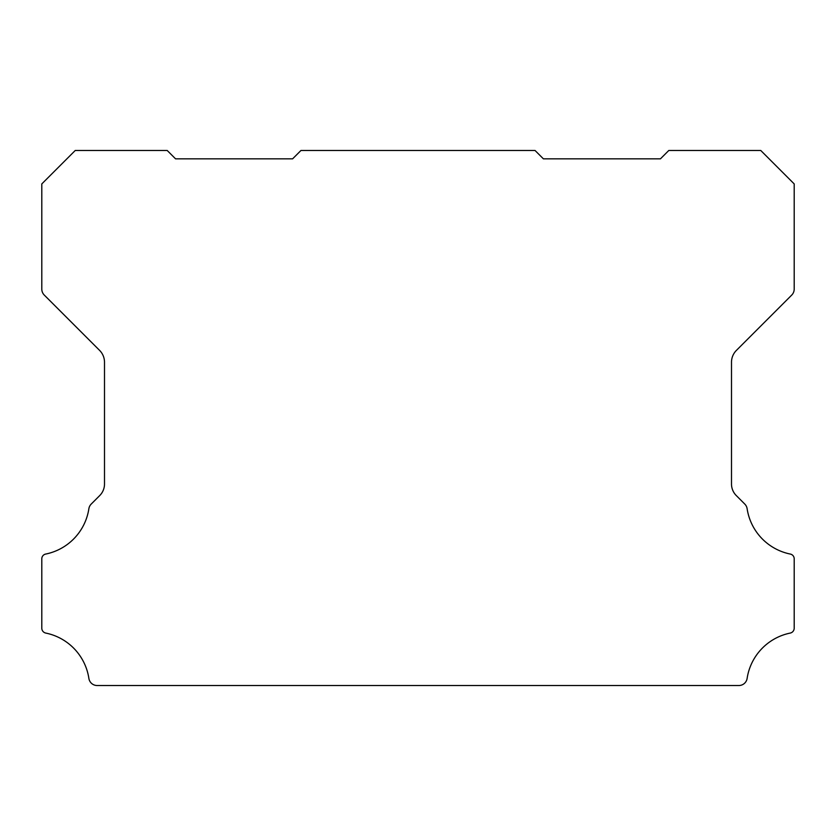 <?xml version="1.0" encoding="UTF-8"?>
<svg xmlns="http://www.w3.org/2000/svg" width="836" height="836" viewBox="0 0 836 836"><rect width="100%" height="100%" fill="white"/><g stroke="black" fill="none" stroke-linecap="round" stroke-linejoin="round"><path stroke-width="1.25" d="M41.8 558.803A4.838 4.838 0 0 1 45.813 554.038A54.674 54.674 0 0 0 88.877 508.706A8.412 8.412 0 0 1 91.249 504.035L99.609 495.675A16.312 16.312 0 0 0 104.5 483.856L104.5 362.228A16.814 16.814 0 0 0 99.609 350.399L44.256 295.045A8.485 8.485 0 0 1 41.8 289.141L41.8 183.92L75.24 150.48L167.2 150.48L175.56 158.84L292.6 158.84L300.96 150.48L535.04 150.48L543.4 158.84L660.44 158.84L668.8 150.48L760.76 150.48L794.2 183.92L794.2 289.141A8.485 8.485 0 0 1 791.755 295.045L736.401 350.399A16.814 16.814 0 0 0 731.5 362.228L731.5 483.856A16.312 16.312 0 0 0 736.401 495.675L744.751 504.035A8.412 8.412 0 0 1 747.123 508.706A54.674 54.674 0 0 0 790.187 554.038A4.838 4.838 0 0 1 794.2 558.95L794.2 628.181A5.006 5.006 0 0 1 790.187 633.082A54.643 54.643 0 0 0 747.123 678.414A8.35 8.35 0 0 1 738.867 685.52L97.133 685.52A8.35 8.35 0 0 1 88.877 678.414A54.643 54.643 0 0 0 45.813 633.082A5.006 5.006 0 0 1 41.8 628.181L41.8 558.95A4.838 4.838 0 0 1 41.8 558.803"/></g></svg>
